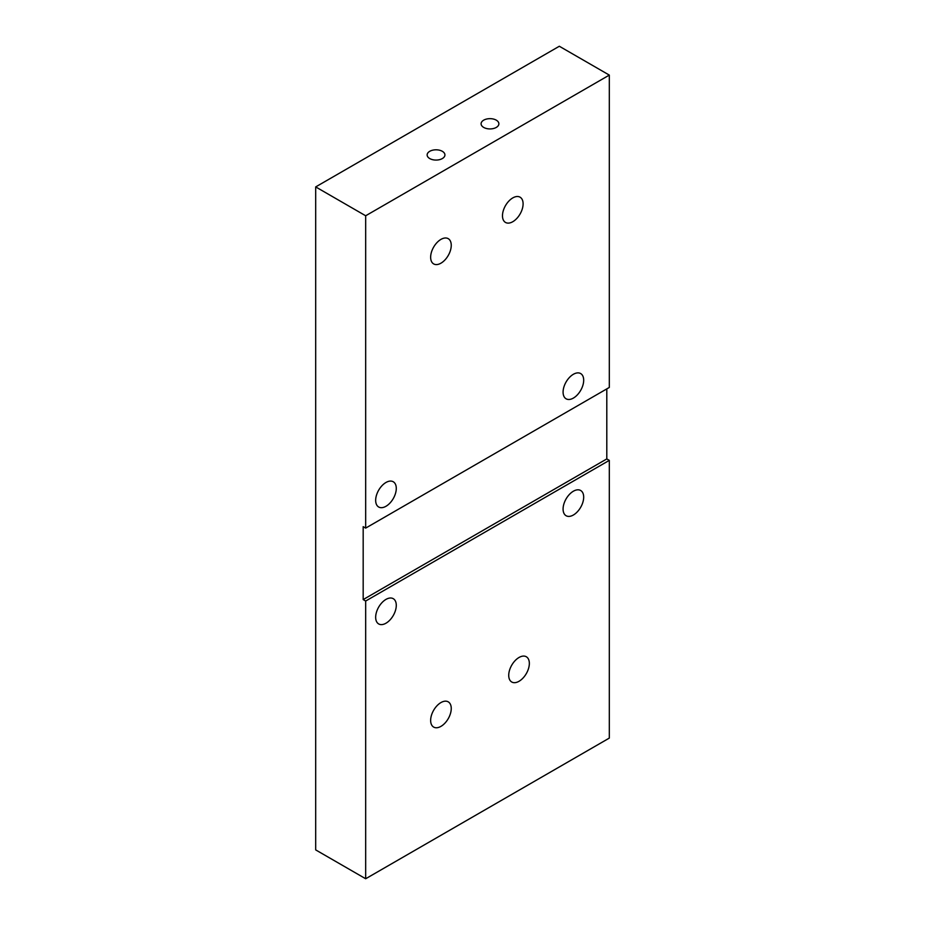 <?xml version="1.0" encoding="UTF-8"?>
<svg xmlns="http://www.w3.org/2000/svg" width="925" height="925" viewBox="0 0 925 925"><rect width="100%" height="100%" fill="white"/><g stroke="black" fill="none" stroke-linecap="round" stroke-linejoin="round"><path stroke-width="1.39" d="M496.274 120.157A8.892 5.134 180 0 1 498.876 123.788A8.892 5.134 180 0 1 493.395 128.54A8.892 5.134 180 0 1 483.694 127.419A8.892 5.134 180 0 1 481.092 123.788A8.892 5.134 180 0 1 486.585 119.047A8.892 5.134 180 0 1 496.274 120.157M442.323 151.307A8.892 5.134 180 0 1 444.925 154.938A8.892 5.134 180 0 1 439.444 159.678A8.892 5.134 180 0 1 429.755 158.568A8.892 5.134 180 0 1 427.142 154.938A8.892 5.134 180 0 1 432.634 150.197A8.892 5.134 180 0 1 442.323 151.307M529.343 663.433A14.58 8.418 -60 0 1 522.983 678.094A14.58 8.418 -60 0 1 511.745 682.003A14.58 8.418 -60 0 1 508.727 675.331A14.58 8.418 -60 0 1 515.086 660.658A14.58 8.418 -60 0 1 526.325 656.762A14.58 8.418 -60 0 1 529.343 663.433M396.282 605.366A14.58 8.418 -60 0 1 389.922 620.028A14.58 8.418 -60 0 1 378.683 623.936A14.58 8.418 -60 0 1 375.666 617.264A14.58 8.418 -60 0 1 382.025 602.591A14.58 8.418 -60 0 1 393.264 598.683A14.58 8.418 -60 0 1 396.282 605.366M583.687 380.233A14.58 8.418 -60 0 1 577.327 394.906A14.58 8.418 -60 0 1 566.1 398.802A14.58 8.418 -60 0 1 563.082 392.131A14.58 8.418 -60 0 1 569.442 377.458A14.58 8.418 -60 0 1 580.669 373.561A14.58 8.418 -60 0 1 583.687 380.233M523.099 203.858A14.58 8.418 -60 0 1 516.728 218.531A14.58 8.418 -60 0 1 505.501 222.439A14.58 8.418 -60 0 1 502.483 215.768A14.58 8.418 -60 0 1 508.842 201.095A14.58 8.418 -60 0 1 520.081 197.187A14.58 8.418 -60 0 1 523.099 203.858M451.25 245.345A14.58 8.418 -60 0 1 444.89 260.006A14.58 8.418 -60 0 1 433.663 263.914A14.58 8.418 -60 0 1 430.645 257.243A14.58 8.418 -60 0 1 437.005 242.57A14.58 8.418 -60 0 1 448.232 238.662A14.58 8.418 -60 0 1 451.25 245.345M396.282 488.435A14.58 8.418 -60 0 1 389.922 503.096A14.58 8.418 -60 0 1 378.683 507.004A14.58 8.418 -60 0 1 375.666 500.333A14.58 8.418 -60 0 1 382.025 485.66A14.58 8.418 -60 0 1 393.264 481.763A14.58 8.418 -60 0 1 396.282 488.435M451.25 708.515A14.58 8.418 -60 0 1 444.89 723.188A14.58 8.418 -60 0 1 433.663 727.085A14.58 8.418 -60 0 1 430.645 720.413A14.58 8.418 -60 0 1 437.005 705.74A14.58 8.418 -60 0 1 448.232 701.844A14.58 8.418 -60 0 1 451.25 708.515M583.687 497.164A14.58 8.418 -60 0 1 577.327 511.826A14.58 8.418 -60 0 1 566.1 515.734A14.58 8.418 -60 0 1 563.082 509.062A14.58 8.418 -60 0 1 569.442 494.389A14.58 8.418 -60 0 1 580.669 490.493A14.58 8.418 -60 0 1 583.687 497.164M606.8 388.893L606.8 458.927L609.309 460.373L365.676 601.03L363.178 599.585L363.178 526.66L365.676 528.106L609.309 387.448L609.309 75.098L559.324 46.25L315.691 186.908L365.676 215.768L609.309 75.098M606.8 458.927L363.178 599.585M365.676 528.106L365.676 215.768M609.309 460.373L609.309 738.092L365.676 878.75L365.676 601.03M365.676 878.75L315.691 849.902L315.691 186.908"/></g></svg>
